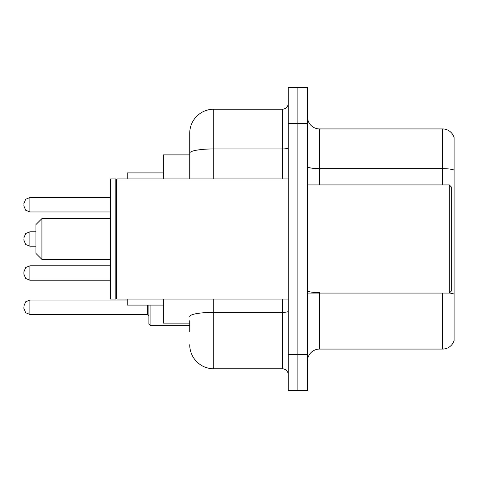 <?xml version="1.0" encoding="UTF-8"?>
<svg xmlns="http://www.w3.org/2000/svg" width="478" height="478" viewBox="0 0 478 478"><rect width="100%" height="100%" fill="white"/><g stroke="black" fill="none" stroke-linecap="round" stroke-linejoin="round"><path stroke-width="0.72" d="M189.73 176.263L189.73 153.115L189.73 154.884L163.297 154.884L163.297 178.915M189.73 323.116L163.297 323.116L163.297 299.085M189.73 331.529L189.73 320.714M288.27 354.359L288.27 390.412L297.884 390.412L297.884 354.359L297.884 390.412L307.497 390.412L307.497 354.359L297.884 354.359L297.884 123.641L297.884 354.359L288.27 354.359L288.27 123.641L297.884 123.641L297.884 87.588L297.884 123.641L307.497 123.641L307.497 354.359M307.497 123.641L307.497 87.588L288.27 87.588L288.27 123.641M213.768 299.085L213.768 368.783L282.259 368.783L282.259 299.085M189.73 178.915L189.73 133.254A24.031 24.031 0 0 1 213.768 109.217L282.259 109.217A6.011 6.011 0 0 0 288.27 103.212M189.73 133.254L189.73 146.471M288.27 374.788A6.011 6.011 0 0 0 282.259 368.783M213.768 368.783A24.031 24.031 0 0 1 189.73 344.746M307.497 361.093A12.016 12.016 0 0 1 319.513 349.071L442.562 349.071L442.562 293.074M454.1 137.58A12.016 12.016 0 0 0 442.562 128.929A12.016 12.016 0 0 1 454.1 137.58L454.1 340.42A12.016 12.016 0 0 1 442.562 349.071M454.1 170.15L454.1 170.15A12.016 2.085 180 0 0 442.562 168.644L442.562 128.929L319.513 128.929A12.016 12.016 0 0 1 307.497 116.907A12.016 12.016 0 0 0 319.513 128.929L319.513 184.926M454.1 170.317L454.1 301.009M41.927 259.429L41.927 218.571L35.916 224.582L35.916 253.418L41.927 259.429L110.418 259.429M127.244 299.085L127.244 305.089L163.297 305.089M163.297 172.911L127.244 172.911L127.244 178.915M449.296 184.926L451.698 187.328L451.698 290.672L449.296 293.074L449.296 184.926L307.497 184.926M117.032 299.085L116.429 298.481L116.429 179.519L117.032 178.915L117.032 299.085L288.27 299.085M115.825 299.085L110.418 299.085L110.418 178.915L115.825 178.915L115.825 299.085L116.429 298.481M23.9 273.01L23.9 271.809L23.9 274.211L23.9 271.809L25.693 267.525L29.911 265.798L29.911 280.216L25.693 278.489L23.9 274.211L23.9 273.01M150.074 305.089L150.074 325.279L148.873 324.078L148.873 305.089M23.9 307.252L23.9 308.459L23.9 307.252M23.9 204.751L23.9 205.952L23.9 204.751M23.9 239L23.9 240.201L23.9 239M288.27 311.321A6.011 1.046 0 0 1 282.259 312.367L213.768 312.367A24.031 4.171 180 0 0 189.73 316.544M213.768 109.217L213.768 148.939L282.259 148.939L282.259 109.217M189.73 153.115A24.031 4.171 180 0 1 213.768 148.939L213.768 178.915M282.259 178.915L282.259 148.939A6.011 1.046 0 0 0 288.27 147.893M319.513 293.074L319.513 349.071M442.562 184.926L442.562 168.644L319.513 168.644A12.016 2.085 -0 0 1 307.497 166.559M454.1 294.161A12.016 2.085 180 0 0 449.344 293.026M319.513 292.661A12.016 2.085 0 0 1 307.497 290.57M23.9 306.051L25.693 301.773L29.911 300.047L29.911 314.464L147.672 314.464L147.672 305.089M110.418 197.539L29.911 197.539L29.911 211.963L25.693 210.236L23.9 205.952M35.916 231.788L29.911 231.788L29.911 246.212L25.693 244.485L23.9 240.201M41.927 218.571L110.418 218.571M307.497 293.074L449.296 293.074M116.429 179.519L115.825 178.915M117.032 178.915L288.27 178.915M29.911 265.798L25.693 267.525L23.9 271.809L25.693 267.525L29.911 265.798L110.418 265.798M29.911 280.216L25.693 278.489L23.9 274.211L25.693 278.489L29.911 280.216L110.418 280.216M147.672 314.464L148.873 315.665M29.911 300.047L127.244 300.047M150.074 325.279L189.73 325.279M29.911 314.464L25.693 312.737L23.9 308.459M29.911 211.963L110.418 211.963M29.911 197.539L25.693 199.266L23.9 203.55M29.911 246.212L35.916 246.212M29.911 231.788L25.693 233.515L23.9 237.799"/></g></svg>
